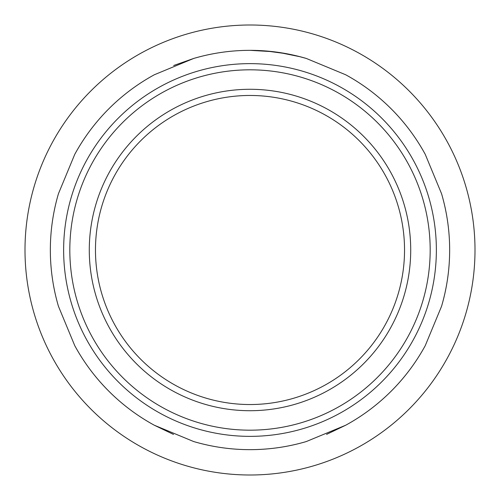 <?xml version="1.0" encoding="UTF-8"?>
<svg xmlns="http://www.w3.org/2000/svg" width="500" height="500" viewBox="0 0 500 500"><rect width="100%" height="100%" fill="white"/><g stroke="black" fill="none" stroke-linecap="round" stroke-linejoin="round"><path stroke-width="0.75" d="M104.206 133.912A186.369 186.369 0 0 1 366.087 104.206A186.369 186.369 0 0 1 395.794 366.087A186.369 186.369 0 0 1 133.912 395.794A186.369 186.369 0 0 1 104.206 133.912A186.369 186.369 0 0 0 133.912 395.794A186.369 186.369 0 0 0 395.794 366.087M370.894 346.256A154.531 154.531 0 0 1 95.469 250A154.531 154.531 0 0 1 300.981 104.119A154.531 154.531 0 0 1 370.894 346.256M375.725 350.112A160.712 160.712 0 0 1 149.887 375.725A160.712 160.712 0 0 1 124.275 149.887A160.712 160.712 0 0 1 350.112 124.275A160.712 160.712 0 0 1 375.725 350.112M326.569 434.387L345.662 425.244C362.35 416.144 377.519 404.787 391.181 391.181C404.663 377.694 416.019 362.525 425.244 345.662L441.562 306.275C446.95 287.85 449.644 269.094 449.656 250C449.65 230.919 446.95 212.162 441.562 193.725L425.244 154.338C416.006 137.463 404.65 122.294 391.181 108.819C377.525 95.213 362.35 83.856 345.662 74.756L306.275 58.438L297.556 56.087M25 250A225 225 0 0 1 250 25A225 225 0 0 1 475 250A225 225 0 0 1 250 475A225 225 0 0 1 25 250M58.438 193.725C53.05 212.113 50.35 230.869 50.344 250C50.356 269.137 53.05 287.894 58.438 306.275A199.656 199.656 0 0 1 58.438 193.725L74.756 154.338A199.656 199.656 0 0 1 108.819 108.819C95.344 122.312 83.987 137.481 74.756 154.338M154.338 74.756C137.513 83.963 122.338 95.319 108.819 108.819A199.656 199.656 0 0 1 154.338 74.756L193.725 58.438L173.7 65.5M250.019 50.344L250.012 50.344C230.919 50.344 212.162 53.044 193.725 58.438A199.656 199.656 0 0 1 306.275 58.438L345.662 74.756A199.656 199.656 0 0 1 425.244 154.338M193.725 441.562C212.175 446.956 230.938 449.656 250 449.656A199.656 199.656 0 0 1 193.725 441.562L154.338 425.244A199.656 199.656 0 0 1 74.756 345.662C83.975 362.506 95.331 377.681 108.819 391.181C122.325 404.669 137.5 416.025 154.338 425.244L173.506 434.419M306.275 441.562A199.656 199.656 0 0 1 250 449.656C269.281 449.625 288.038 446.925 306.275 441.562L345.662 425.244A199.656 199.656 0 0 0 425.244 345.662L441.562 306.275A199.656 199.656 0 0 0 441.562 193.725M58.438 306.275L74.756 345.662M252.606 50.362L266.719 51.044M296.681 55.875L278.531 52.394M272.5 51.612L269.6 51.306M268.825 51.231L251.363 50.35M250.188 50.344L260.975 50.644M263.512 50.8L263.925 50.831M265.119 50.919L266.525 51.031M278.694 52.419L286.869 53.775L266.381 51.019M263.35 50.788L258.581 50.525M258.412 50.519L256.906 50.462M255.806 50.425L250.206 50.344L273.119 51.688M252.156 50.356L253.137 50.369M253.731 50.381L254.225 50.388M279.15 52.481L300.444 56.819L284.075 53.269M251.925 50.35L251.031 50.344M267.956 51.15L267.3 51.094M262.863 50.756L262.538 50.738M251.744 50.35L251.119 50.344M252.425 50.356L251.631 50.35M271.375 51.487L269.894 51.337M269.35 51.281L268.625 51.212M265.381 50.938L265 50.906M262.475 50.731L265.025 50.906M266.894 51.056L267.288 51.094M268.587 51.212L268.906 51.238M286.238 53.663L267.825 51.137M264.181 50.85L263.456 50.8M263.181 50.781L262.75 50.75M262.688 50.744L262.006 50.706M263.619 50.806L264.544 50.875M266.65 51.037L267.95 51.15M268.125 51.169L269.3 51.275M269.656 51.312L271.106 51.463M251.156 50.344L253.181 50.369M253.581 50.375L254.306 50.388M286.869 53.775L278.581 52.4M276.494 52.106L276.863 52.156M258.55 50.525L258.944 50.544M259.031 50.55L259.587 50.575M264.337 50.856L265.163 50.919M109.044 137.762A180.188 180.188 0 0 1 362.238 109.044A180.188 180.188 0 0 1 390.956 362.238A180.188 180.188 0 0 1 137.762 390.956A180.188 180.188 0 0 1 109.044 137.762"/></g></svg>
